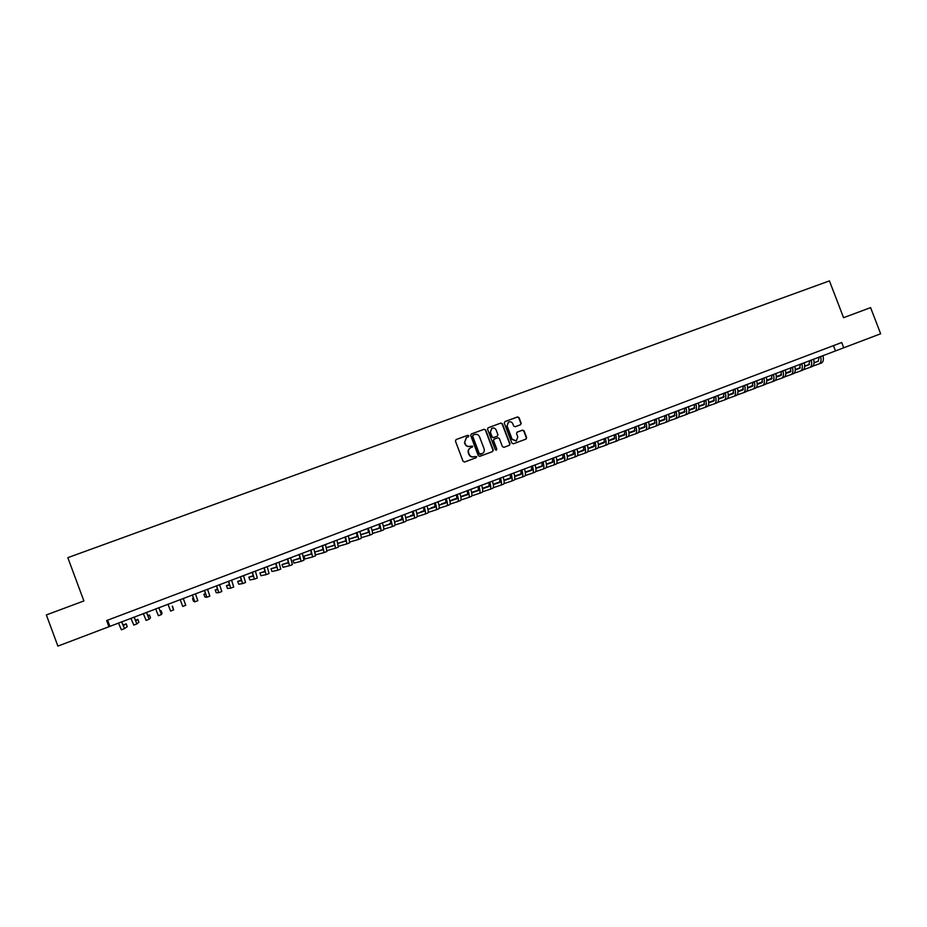 <?xml version="1.0" encoding="UTF-8"?>
<svg xmlns="http://www.w3.org/2000/svg" width="927" height="927" viewBox="0 0 927 927"><rect width="100%" height="100%" fill="white"/><g stroke="black" fill="none" stroke-linecap="round" stroke-linejoin="round"><path stroke-width="1.39" d="M468.784 435.783L467.718 435.284L456.107 439.56L455.447 441.078L463.071 461.31L464.589 462.017L476.188 457.695L476.652 456.617L474.103 456.675C471.901 457.254 470.29 456.49 469.247 454.392L468.622 452.712C468.019 450.603 468.633 449.016 470.464 447.938L472.712 446.2L470.163 446.258C467.961 446.826 466.351 446.061 465.308 443.963L464.682 442.283L466.478 437.544L468.39 436.826L468.784 435.783M468.262 436.872L468.517 435.922L467.451 435.423L456.107 439.56M476.072 457.729L476.374 456.744L474.103 456.675M472.167 447.301L472.446 446.339L470.163 446.258M520.545 424.74L521.183 423.233L519.074 417.637L517.579 416.93L504.948 421.576L504.3 423.083L511.878 443.094L513.361 443.801L526.049 439.074L526.629 437.59L524.068 430.823L522.573 430.116L517.104 432.156L516.536 433.627L517.811 436.988L516.258 440.939L512.075 439.12L507.092 425.945L508.587 422.028C510.476 421.379 511.889 421.982 512.828 423.824L513.662 426.026L515.145 426.733L520.545 424.74M108.934 626.733L57.903 646.107L46.35 614.937L83.894 600.939L67.833 557.66L829.433 280.893L843.57 317.694L870.592 307.625L880.65 333.778L843.744 347.787L841.716 342.515L106.64 620.557L108.934 626.733L843.744 347.787M485.655 429.954L484.149 429.236L471.24 433.998L470.673 435.47L478.297 455.62L479.804 456.339L492.596 451.565L493.257 450.047L485.655 429.954L483.871 429.386L471.345 433.952M488.205 427.741L500.928 423.06L502.422 423.778L510.001 443.79L509.41 445.284L503.917 447.335L502.422 446.617L499.34 438.494L497.845 437.776L494.149 439.155L493.57 440.626L496.779 449.108L496.374 450.151L495.273 449.676L487.544 429.259L488.1 427.787L500.928 423.06M107.602 620.198L109.849 626.258M833.466 345.632L835.459 350.823M466.258 437.66L464.682 442.283M469.896 446.385C467.695 446.953 466.084 446.188 465.053 444.091L464.415 442.411M470.29 448.031L470.198 448.077C468.367 449.143 467.753 450.731 468.355 452.839L468.622 452.712M473.824 456.802C471.634 457.37 470.024 456.617 468.981 454.52L468.355 452.839M492.492 451.6L492.967 450.174L485.377 430.093M473.129 435.076L472.666 436.142L479.352 453.824L482.214 453.639C484.068 452.573 484.694 450.985 484.103 448.865L479.537 436.791C478.506 434.705 476.895 433.929 474.705 434.496L473.129 435.076M472.944 435.169L472.666 436.142M482.063 453.709L480.128 454.45L479.074 453.952L472.399 436.281M509.224 445.354L509.699 443.929L502.121 423.929L500.626 423.21M494.045 439.201L493.28 440.765L496.779 449.108M496.212 450.209L496.49 449.236M496.154 430.047C495.203 428.193 493.778 427.59 491.878 428.251L490.383 432.179L492.144 436.837L493.639 437.556L497.335 436.177L497.903 434.705L496.154 430.047M491.727 428.32L490.383 432.179M497.15 436.258L493.349 437.695L491.855 436.976L490.093 432.33M508.367 422.133L507.092 425.945M516.084 441.02L511.774 439.259L506.802 426.096M525.841 439.143L526.304 437.729L523.755 430.974L522.26 430.255L516.965 432.225M520.476 424.763L520.881 423.384L518.761 417.799L517.278 417.08L504.948 421.576M121.692 621.762L123.407 625.644L126.199 623.825L123.071 625.065M126.199 623.825L127.254 626.629L124.519 628.622L121.564 621.808M124.508 628.622L121.414 629.804L118.447 623.002M134.125 617.046L135.771 620.939L137.856 619.387L135.435 620.302M137.856 619.387L138.899 622.191L136.883 623.906L134.021 617.081M136.872 623.917L133.801 625.088L130.916 618.263M146.489 612.353L148.077 616.258L149.467 614.972L147.775 615.621M149.467 614.972L150.51 617.776L149.189 619.224L146.42 612.376M149.177 619.224L146.118 620.395L143.326 613.558M158.795 607.683L160.325 611.6L161.02 610.58L160.047 610.951M161.02 610.58L162.063 613.373L161.437 614.555L158.749 607.695M161.425 614.555L158.378 615.713L155.666 608.865M172.515 606.2L173.616 609.908L172.26 606.304M173.616 609.908L170.58 611.067L167.961 604.195M180.186 599.56L182.723 606.443L180.197 599.56M182.723 606.443L185.748 605.285L183.245 598.402M192.329 594.949L193.708 598.888L192.526 598.599L193.558 601.368L194.809 601.832L192.364 594.937M193.511 598.228L192.526 598.599M194.809 601.832L197.822 600.684L195.4 593.778M204.415 590.36L205.748 594.311L203.882 594.277L204.913 597.046L206.837 597.243L204.485 590.337M205.562 593.639L203.882 594.277M206.848 597.243L209.838 596.107L207.509 589.19M216.443 585.794L217.718 589.757L215.191 589.978L216.223 592.735L218.818 592.689L216.547 585.76M217.567 589.074L215.191 589.978M218.818 592.677L221.796 591.542L219.548 584.613M228.424 581.252L229.641 585.227L226.455 585.69L227.474 588.448L230.73 588.147L228.552 581.206M229.525 584.578L226.455 585.69M230.742 588.135L233.697 587.011L231.541 580.07M240.336 576.733L241.507 580.708L237.66 581.426L238.679 584.184L242.596 583.616L240.487 576.664M241.437 580.175L237.66 581.426M242.596 583.616L245.551 582.492L243.465 575.54M252.202 572.226L253.314 576.223L248.818 577.185L249.838 579.931L254.392 579.12L252.376 572.156M253.291 575.76L248.818 577.185M254.404 579.12L257.335 577.996L255.342 571.032M263.998 567.741L265.064 571.75L259.931 572.956L260.95 575.702L266.142 574.647L264.218 567.66M265.076 571.333L259.931 572.956M266.165 574.636L269.073 573.523L267.161 566.548M275.748 563.28L276.756 567.301L270.985 568.749L272.017 571.484L277.845 570.186L275.991 563.187M276.791 566.93L270.985 568.749M277.857 570.175L280.754 569.074L278.923 562.075M287.451 558.842L288.401 562.863L282.005 564.566L283.025 567.289L289.479 565.748L287.718 558.738M288.459 562.527L282.005 564.566M289.502 565.737L292.387 564.647L290.638 557.637M299.085 554.427L299.989 558.46L292.967 560.395L293.986 563.118L301.066 561.333L299.386 554.311M300.07 558.135L292.967 560.395M301.09 561.322L303.963 560.232L302.295 553.21M310.672 550.024L311.53 554.068L303.882 556.246L304.902 558.958L312.608 556.942L310.997 549.908M311.623 553.767L303.882 556.246M312.631 556.93L315.481 555.841L313.894 548.807M322.214 545.644L323.013 549.699L314.925 552.063M323.117 549.421L314.925 552.04M315.365 553.755L315.771 554.809L324.091 552.562L322.55 545.516M324.114 552.55L326.953 551.472L325.435 544.427M333.685 541.287L334.438 545.354L326.478 547.73M334.554 545.088L326.455 547.66M327.092 550.557L335.516 548.205L334.056 541.148M335.539 548.193L338.367 547.115L336.93 540.059M345.111 536.953L345.817 541.02L337.961 543.407M345.945 540.765L337.938 543.292M338.54 546.246L346.895 543.871L345.516 536.803M346.918 543.859L349.722 542.793L348.367 535.713M356.489 532.631L357.15 536.71L349.398 539.097M357.289 536.466L349.363 538.946M349.931 541.959L358.216 539.549C358.737 539.074 358.309 536.721 356.918 532.48M358.239 539.549L361.032 538.483C361.565 537.996 361.148 535.644 359.757 531.391M367.81 528.344L368.425 532.422L360.777 534.809M368.564 532.191L360.742 534.647M361.275 537.695L369.491 535.261C370.047 534.763 369.641 532.411 368.262 528.17M369.514 535.25L372.295 534.184C372.863 533.697 372.469 531.333 371.09 527.092M379.085 524.056L379.641 528.158L372.109 530.534M379.803 527.927L372.063 530.371M372.561 533.431L380.707 530.986C381.298 530.476 380.916 528.112 379.56 523.882M380.73 530.974L383.5 529.92C384.114 529.41 383.732 527.046 382.376 522.816M390.302 519.804L390.812 523.906L383.384 526.281M390.974 523.685L383.338 526.13M379.827 527.359L379.155 528.123M379.827 527.405L378.992 527.683M383.801 529.19L391.878 526.721C392.503 526.212 392.156 523.836 390.8 519.607M391.912 526.71L394.659 525.667C395.308 525.145 394.948 522.77 393.604 518.552M401.472 515.563L401.936 519.676L394.601 522.04M402.109 519.456L394.566 521.889M391.02 523.106L389.699 524.091M391.02 523.187L389.537 523.674M394.972 524.96L402.99 522.492C403.662 521.959 403.326 519.583 401.994 515.366M403.025 522.469L405.759 521.426C406.443 520.893 406.119 518.517 404.786 514.3M412.585 511.345L413.002 515.458L405.771 517.811M413.187 515.25L405.736 517.672M402.167 518.865L400.186 520.082M402.167 518.981L400.035 519.676M406.107 520.754L414.056 518.274C414.763 517.73 414.462 515.342 413.129 511.136M414.102 518.251L416.826 517.22C417.532 516.675 417.231 514.288 415.91 510.082M423.651 507.139L424.021 511.264L416.883 513.604M424.207 511.067L416.86 513.477M413.257 514.659L410.626 516.084M413.257 514.798L410.487 515.702M417.185 516.559L425.076 514.068C425.817 513.512 425.539 511.136 424.23 506.918M425.111 514.056L427.822 513.025C428.575 512.469 428.297 510.082 426.988 505.875M434.67 502.955L434.995 507.092L427.95 509.41M435.192 506.895L427.926 509.294M424.299 510.487L421.032 512.098M424.288 510.615L420.904 511.739M428.204 512.376L436.049 509.885C436.826 509.317 436.559 506.93 435.261 502.735M436.084 509.873L438.784 508.842C439.572 508.274 439.317 505.887 438.019 501.692M445.632 498.796L445.91 502.932L438.969 505.238M446.119 502.735L438.946 505.122M435.284 506.339L431.391 508.147M435.284 506.466L431.264 507.799M439.178 508.216L446.965 505.725C447.776 505.145 447.544 502.758 446.258 498.564M447.011 505.713L449.688 504.694C450.51 504.103 450.279 501.716 448.992 497.521M456.547 494.647L456.791 498.796L449.931 501.09M456.988 498.61L449.908 500.974M446.223 502.202L441.715 504.207M446.223 502.33L441.588 503.871M450.105 504.079L457.834 501.588C458.68 500.986 458.471 498.599 457.196 494.404M457.88 501.565L460.545 500.557C461.403 499.954 461.194 497.567 459.919 493.373M467.417 490.522L467.614 494.682L460.846 496.953M467.822 494.497L460.823 496.837M457.115 498.089L451.982 500.279M457.104 498.205L451.866 499.966M460.974 499.954L468.656 497.463C469.537 496.849 469.352 494.462 468.089 490.279M468.703 497.44L471.356 496.432C472.249 495.818 472.063 493.431 470.8 489.247M478.239 486.42L478.39 490.58L471.716 492.828M478.599 490.395L471.692 492.724M467.961 493.987L462.214 496.374M467.938 494.103L462.098 496.072M471.797 495.841L479.433 493.349C480.348 492.735 480.174 490.337 478.935 486.154M479.479 493.338L482.121 492.33C483.037 491.704 482.874 489.305 481.634 485.134M489.004 482.33L489.108 486.501L482.527 488.726M489.329 486.316L482.515 488.622M478.749 489.896L472.399 492.48M478.738 490.012L472.295 492.191M482.573 491.762L490.151 489.271C491.101 488.633 490.962 486.235 489.723 482.063M490.198 489.247L492.828 488.251C493.79 487.614 493.651 485.215 492.411 481.043M499.734 478.262L499.792 482.434L493.303 484.647M500.012 482.249L493.28 484.543M489.491 485.829L482.457 488.332L489.468 485.945M493.303 487.683L500.835 485.192C501.808 484.554 501.692 482.144 500.464 477.984M500.881 485.18L503.5 484.184C504.485 483.535 504.369 481.136 503.152 476.965M510.406 474.207L510.418 478.39L504.021 480.58M510.65 478.216L503.998 480.476M500.186 481.785L493.222 484.23L500.163 481.889M503.987 483.627L511.461 481.148C512.48 480.487 512.376 478.089 511.171 473.917M511.507 481.125L514.114 480.14C515.134 479.479 515.041 477.069 513.836 472.909M521.032 470.174L521.009 474.369L514.694 476.524M521.241 474.184L514.67 476.432M510.835 477.753L503.952 480.151M510.812 477.857L503.952 480.198M514.612 479.595L522.04 477.115C523.095 476.443 523.013 474.033 521.82 469.873M522.098 477.092L524.682 476.107C525.736 475.435 525.667 473.025 524.473 468.865M531.611 466.154L531.542 470.36L525.319 472.492M531.785 470.174L525.296 472.411M521.426 473.732L514.624 476.096M521.403 473.836L514.636 476.165M525.192 475.574L532.585 473.094C533.662 472.422 533.604 470.001 532.422 465.852M532.631 473.071L535.203 472.098C536.293 471.414 536.246 469.004 535.064 464.856M542.144 462.156L542.04 466.362L535.887 468.483M542.283 466.188L535.876 468.39M531.982 469.734L525.25 472.063M531.947 469.838L525.261 472.144M535.736 471.565L543.071 469.097C544.184 468.413 544.149 465.991 542.979 461.843M543.129 469.074L545.69 468.1C546.803 467.405 546.779 464.995 545.609 460.846M552.631 458.181L552.48 462.388L546.42 464.485M552.735 462.214L546.409 464.404M542.48 465.76L535.829 468.054M542.457 465.852L535.841 468.135M546.223 467.579L553.512 465.122C554.659 464.415 554.647 461.994 553.489 457.857M553.57 465.099L556.119 464.126C557.266 463.419 557.266 460.997 556.107 456.86M563.071 454.218L562.886 458.436L556.907 460.51M563.129 458.262L556.895 460.418M552.944 461.797L546.362 464.068M552.909 461.889L546.374 464.149M556.663 463.604L563.917 461.159C565.088 460.441 565.099 458.019 563.94 453.882M563.964 461.136L566.501 460.163C567.683 459.456 567.706 457.034 566.559 452.897M573.477 450.267L573.234 454.497L567.336 456.547M573.489 454.323L567.336 456.466M563.349 457.845L556.849 460.105M553.002 461.495L552.376 461.982M563.315 457.938L556.86 460.186M553.002 461.519L552.295 461.762M567.057 459.653L574.265 457.208C575.47 456.49 575.505 454.056 574.358 449.931M574.323 457.185L576.849 456.223C578.054 455.505 578.1 453.071 576.953 448.946M583.825 446.339L583.547 450.568L577.73 452.596M583.801 450.395L577.718 452.515M573.72 453.917L567.289 456.154M563.419 457.532L562.191 458.251M573.686 454.01L567.301 456.223M563.419 457.579L562.11 458.031M577.417 455.725L584.566 453.28C585.806 452.55 585.864 450.116 584.728 445.991M584.636 453.257L587.139 452.306C588.378 451.565 588.448 449.132 587.312 445.018M594.126 442.434L593.801 446.663L588.077 448.668M594.068 446.501L588.066 448.587M584.033 450.001L577.683 452.214M573.801 453.593L571.971 454.52M583.998 450.093L577.695 452.295M573.79 453.651L571.889 454.311M587.718 451.797L594.833 449.375C596.096 448.622 596.177 446.188 595.053 442.075M594.891 449.352L597.394 448.39C598.668 447.648 598.749 445.215 597.625 441.101M604.381 438.541L604.022 442.782L598.378 444.751M604.288 442.608L598.367 444.682M594.311 446.096L588.031 448.297M584.126 449.665L581.692 450.812M594.265 446.188L588.042 448.367M584.103 449.746L581.623 450.615M597.973 447.903L605.053 445.481C606.351 444.717 606.443 442.283 605.331 438.17M605.111 445.458L607.602 444.508C608.9 443.743 609.004 441.31 607.903 437.196M614.601 434.659L614.195 438.911L608.622 440.858M614.474 438.738L608.622 440.788M604.531 442.225L598.332 444.392M594.404 445.771L591.391 447.127M604.497 442.306L598.344 444.462M594.381 445.852L591.31 446.93M608.193 444.01L615.227 441.6C616.548 440.835 616.664 438.39 615.574 434.288M615.285 441.576L617.764 440.638C619.097 439.861 619.213 437.428 618.124 433.326M624.763 430.8L624.334 435.053L618.842 436.988M624.601 434.89L618.83 436.907M614.717 438.355L608.587 440.51M604.636 441.901L601.044 443.442M614.682 438.448L608.599 440.58M604.613 441.97L600.963 443.257M618.367 440.14L625.354 437.741C626.71 436.965 626.849 434.52 625.76 430.418M625.412 437.718L627.88 436.779C629.236 435.991 629.387 433.558 628.297 429.456M634.891 426.953L634.416 431.217L629.004 433.118M634.694 431.043L628.993 433.048M624.856 434.508L618.807 436.64M614.821 438.042L610.65 439.78M624.821 434.589L618.807 436.71M614.81 438.112L610.58 439.595M628.483 436.293L635.435 433.894C636.826 433.106 636.976 430.661 635.91 426.571M635.505 433.871L637.95 432.932C639.34 432.144 639.503 429.699 638.436 425.609M644.972 423.129L644.462 427.393L639.12 429.282M644.74 427.231L639.12 429.213M634.96 430.673L628.969 432.782M624.972 434.195L620.221 436.142M634.914 430.754L628.981 432.851M624.949 434.265L620.151 435.957M638.564 432.457L645.482 430.07C646.895 429.271 647.069 426.826 646.015 422.735M645.551 430.047L647.985 429.108C649.398 428.309 649.584 425.864 648.529 421.785M655.018 419.317L654.462 423.593L649.201 425.447M654.74 423.419L649.19 425.377M645.007 426.86L639.097 428.946M635.065 430.371L629.757 432.503M644.96 426.941L639.097 429.016M635.041 430.441L629.688 432.33M648.61 428.633L655.47 426.258C656.919 425.447 657.116 423.002 656.073 418.923M655.54 426.235L657.973 425.308C659.421 424.496 659.618 422.052 658.576 417.961M665.007 415.528L664.416 419.804L659.236 421.634M664.705 419.63L659.224 421.565M655.018 423.06L649.178 425.122M645.122 426.559L639.259 428.888M654.972 423.141L649.178 425.192M645.099 426.629L639.19 428.714M658.599 424.833L665.435 422.469C666.907 421.646 667.116 419.189 666.084 415.111M665.505 422.434L667.915 421.518C669.398 420.696 669.618 418.239 668.576 414.172M674.96 411.75L674.335 416.026L669.224 417.845M674.624 415.864L669.213 417.776M664.983 419.282L659.213 421.322M655.134 422.758L649.155 424.925L655.111 422.828M664.937 419.352L659.213 421.379M668.552 421.043L675.343 418.691C676.849 417.857 677.081 415.4 676.05 411.333M675.412 418.656L677.811 417.741C679.329 416.907 679.561 414.462 678.541 410.383M684.868 407.984L684.207 412.272L679.167 414.056M684.497 412.109L679.167 413.998M674.902 415.505L669.201 417.532M665.111 418.981L659.19 421.113M674.856 415.586L669.213 417.59M665.076 419.05L659.201 421.136M678.46 417.277L685.215 414.925C686.745 414.079 687 411.634 685.98 407.567M685.285 414.89L687.672 413.987C689.213 413.141 689.468 410.684 688.46 406.617M694.74 404.242L694.033 408.54L689.074 410.29M694.323 408.367L689.074 410.232M684.775 411.762L679.155 413.755M675.03 415.215L669.19 417.312L675.007 415.284M684.729 411.831L679.155 413.813M688.332 413.523L695.041 411.182C696.594 410.325 696.872 407.868 695.864 403.813M695.111 411.148L697.486 410.244C699.062 409.386 699.34 406.93 698.332 402.874M704.555 400.51L703.825 404.809L698.935 406.547M704.114 404.647L698.935 406.49M694.613 408.019L689.062 410.001M684.914 411.472L679.132 413.523M694.566 408.1L689.062 410.058M684.891 411.542L679.143 413.581M698.158 409.78L704.833 407.451C706.409 406.582 706.71 404.126 705.714 400.07M704.902 407.416L707.266 406.513C708.865 405.655 709.155 403.199 708.17 399.143M714.346 396.791L713.57 401.101L708.749 402.816M713.86 400.939L708.749 402.758M704.416 404.299L698.923 406.258M694.752 407.741L689.039 409.769M704.358 404.381L698.923 406.316M694.729 407.81L689.051 409.827M707.938 406.061L714.578 403.732C716.189 402.863 716.501 400.406 715.517 396.35M714.647 403.708L717 402.805C718.622 401.936 718.935 399.479 717.962 395.423M724.08 393.094L723.269 397.405L718.529 399.097M723.57 397.243L718.529 399.039M714.161 400.603L708.738 402.527M704.555 404.021L698.912 406.038M714.114 400.673L708.749 402.585M704.52 404.091L698.912 406.084M717.672 402.353L724.277 400.035C725.911 399.155 726.247 396.698 725.273 392.642M724.358 400L726.698 399.108C728.344 398.228 728.68 395.771 727.707 391.727M733.778 389.421L732.933 393.732L728.263 395.4M733.234 393.569L728.263 395.342M723.871 396.907L718.518 398.819M714.311 400.325L708.726 402.318M723.825 396.988L718.518 398.877M714.277 400.383L708.738 402.364M727.371 398.656L733.941 396.35C735.609 395.458 735.957 393.002 734.995 388.958M734.022 396.327L736.351 395.435C738.019 394.543 738.379 392.075 737.417 388.042M743.442 385.748L742.562 390.07L737.962 391.715M742.863 389.908L737.962 391.657M733.547 393.233L728.263 395.122M724.022 396.64L718.506 398.61M713.79 400.348L714.381 400.14L713.848 400.487M733.489 393.315L728.263 395.18M723.987 396.698L718.518 398.656M737.035 394.983L743.558 392.689C745.25 391.785 745.621 389.317 744.671 385.284M743.639 392.654L745.957 391.773C747.66 390.87 748.031 388.401 747.081 384.369M753.06 382.098L752.145 386.432L747.614 388.042M752.446 386.258L747.614 387.996M743.176 389.583L737.95 391.449M733.697 392.967L728.251 394.914M724.103 396.42L723.002 396.999M743.118 389.653L737.95 391.495M733.663 393.036L728.251 394.972M724.091 396.455L722.956 396.86M746.652 391.321L753.141 389.039C754.856 388.123 755.25 385.655 754.3 381.623M753.222 389.004L755.528 388.123C757.255 387.208 757.649 384.74 756.71 380.719M762.631 378.459L761.681 382.793L757.22 384.392M761.994 382.631L757.22 384.334M752.759 385.933L747.614 387.776M743.327 389.317L737.95 391.24M732.075 393.396L733.767 392.781L732.121 393.535M752.712 386.003L747.614 387.834M743.292 389.375L737.95 391.287M756.223 387.671L762.678 385.4C764.427 384.485 764.833 382.005 763.894 377.984M762.759 385.365L765.065 384.496C766.814 383.569 767.22 381.101 766.293 377.08M772.168 374.844L771.183 379.178L766.791 380.754M771.496 379.016L766.791 380.696M762.307 382.306L757.22 384.126M752.921 385.678L747.602 387.579L752.886 385.736M743.431 389.073L741.206 390.07M762.261 382.376L757.22 384.184M743.408 389.131L741.16 389.943M765.76 384.045L772.179 381.773C773.952 380.846 774.381 378.378 773.454 374.357M772.261 381.75L774.555 380.87C776.328 379.943 776.756 377.474 775.829 373.454M781.67 371.24L780.65 375.574L776.328 377.127M780.963 375.412L776.328 377.08M771.82 378.691L766.791 380.499M762.469 382.051L757.22 383.929M753.025 385.435L750.256 386.629M771.762 378.761L766.791 380.545M762.434 382.109L757.22 383.987M753.002 385.493L750.21 386.501M775.262 380.429L781.646 378.17C783.442 377.231 783.883 374.763 782.967 370.742M781.728 378.135L783.999 377.277C785.806 376.327 786.247 373.859 785.343 369.85M791.125 367.648L790.071 371.994L785.818 373.523M790.383 371.831L785.818 373.477M781.287 375.099L776.328 376.883M771.982 378.436L766.791 380.302M762.573 381.82L759.271 383.199M781.229 375.168L776.328 376.93M771.948 378.494L766.791 380.348M762.55 381.866L759.213 383.071M784.717 376.825L791.067 374.578C792.886 373.639 793.35 371.159 792.434 367.15M791.148 374.543L793.408 373.685C795.239 372.735 795.702 370.255 794.798 366.258M800.546 364.079L799.456 368.425L795.273 369.931M799.769 368.262L795.273 369.885M790.719 371.518L785.818 373.28M781.449 374.844L776.328 376.686L781.415 374.902M772.087 378.204L768.24 379.78M790.661 371.588L785.818 373.326M772.064 378.262L768.193 379.653M794.126 373.245L800.441 371.009C802.295 370.047 802.77 367.567 801.878 363.569M800.534 370.974L802.782 370.116C804.636 369.155 805.123 366.675 804.23 362.677M809.92 360.51L808.796 364.867L804.682 366.35M809.12 364.705L804.682 366.304M800.105 367.949L795.273 369.688M790.882 371.263L785.818 373.083M781.565 374.612L777.185 376.374M800.047 368.019L795.273 369.734M790.847 371.321L785.818 373.129M781.542 374.67L777.139 376.258M803.5 369.676L809.792 367.44C811.658 366.478 812.156 363.998 811.264 360M809.874 367.416L812.122 366.559C813.999 365.586 814.497 363.106 813.616 359.12M819.259 356.965L818.112 361.333L814.057 362.793M818.425 361.171L814.057 362.735M809.456 364.392L804.682 366.107M800.268 367.695L795.273 369.502L800.233 367.764M790.998 371.043L786.084 372.99M809.398 364.462L804.682 366.153M790.974 371.09L786.038 372.863M812.84 366.119L819.097 363.894C820.986 362.92 821.496 360.441 820.627 356.455M819.178 363.859L821.415 363.013C823.315 362.04 823.836 359.56 822.956 355.562"/></g></svg>
